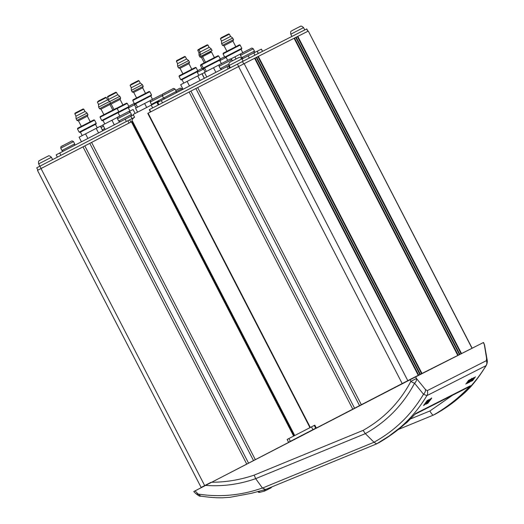 <?xml version="1.0" encoding="UTF-8"?>
<svg xmlns="http://www.w3.org/2000/svg" width="524" height="524" viewBox="0 0 524 524"><rect width="100%" height="100%" fill="white"/><g stroke="black" fill="none" stroke-linecap="round" stroke-linejoin="round"><path stroke-width="0.79" d="M414.995 414.281L468.528 387.138L470.434 385.736C459.581 397.33 447.247 407.115 433.414 415.08L398.332 429.484L433.374 415.1M468.928 382.035L470.5 379.324L467.762 383.103L470.028 380.064L468.423 382.769L471.181 378.976L468.901 381.983M468.463 382.225L468.692 381.845M469.222 380.948L469.714 380.057M469.759 379.92L470.002 379.572M472.301 380.083L473.1 378.99M474.541 377.496L471.967 380.968L474.521 377.45M429.988 400.1L431.239 398.364M431.553 397.906L431.128 398.888M430.204 400.1L429.673 400.552M427.741 403.395L431.691 398.168L427.741 403.395M426.045 402.439L425.645 402.943M424.06 404.914L424.532 404.201M425.108 403.428L424.833 403.886M425.96 402.452L426.359 401.941M424.198 405.19L428.246 399.917L424.826 404.318L427.309 400.395L423.516 405.537L426.398 401.751L424.191 405.176M427.453 400.952L427.08 401.528M425.409 389.443L427.198 390.675L486.364 360.676L486.58 358.429L484.268 344.176L483.521 342.473L415.696 376.861L416.456 378.492L425.409 389.443A5.227 3.825 140.7 0 1 423.503 394.231L414.569 383.254C403.067 404.849 386.66 421.643 365.346 433.63L373.979 442.236L376.612 443.88L388.991 436.086L407.03 422.364L415.611 413.534L470.434 385.736M486.364 360.676A5.227 5.083 63.1 0 1 486.049 365.641L486.311 365.405C483.174 370.219 478.595 377.889 470.663 386.856L465.456 392.116C456.673 400.159 449.743 404.816 435.47 414.032L433.414 415.08C432.608 415.139 431.429 413.777 429.896 410.98L452.539 395.247M200.633 496.031L198.144 494.08C220.172 497.407 241.597 495.376 262.419 487.988L255.679 478.661L365.346 433.636L363.099 430.381C383.81 418.715 399.733 402.386 410.855 381.374L410.089 379.749L211.683 482.257C226.172 482.198 240.339 479.82 254.173 475.124L255.679 478.661C239.363 484.386 222.667 486.639 205.578 485.414L195.052 490.877L198.144 494.08A5.227 3.635 136.1 0 1 195.419 493.261L195.419 493.261C198.399 495.665 200.004 496.608 200.247 496.097C210.314 497.381 213.648 497.82 222.196 497.8L229.8 497.335L251.297 493.339L265.557 489.488L262.472 488.06L374.005 442.263M195.052 490.877L194.037 491.414M265.557 489.488L376.612 443.88C397.723 432.313 414.477 416.233 426.883 395.64L423.503 394.231C411.366 414.726 394.86 430.728 373.979 442.236M483.39 342.539L484.111 344.189A5.227 3.747 -9.9 0 1 484.628 345.381L484.628 345.381A5.227 5.227 0 0 0 484.261 344.176M486.58 358.429A5.227 3.753 -9.8 0 1 487.097 359.628L484.628 345.381M427.198 390.675A5.227 5.083 63.1 0 1 426.883 395.64L486.049 365.641C473.493 386.267 456.607 402.412 435.398 414.071M414.569 383.254A5.227 1.192 -148.3 0 1 410.855 381.374L416.456 378.492A5.227 3.819 140.8 0 1 414.569 383.254M415.696 376.861L410.089 379.749M211.683 482.257L205.578 485.414M425.429 404.292L428.737 399.668L425.403 404.24M429.804 400.146L427.388 403.572L430.97 398.535L427.551 402.936L430.034 399.013L426.241 404.155L429.778 400.094M427.519 402.877L427.276 403.369M427.388 402.288L427.047 402.746M426.936 402.799L427.283 402.34M473.572 378.138L471.187 381.217L473.572 378.138M471.77 380.031L470.952 381.544L473.002 379.134L473.807 377.581L471.77 380.031M471.554 378.826L469.039 382.513L470.853 380.391L469.078 381.931M469.275 382.186L471.41 379.52M471.705 378.315L471.495 379.003M467.886 382.003L467.067 383.516L469.118 381.105L469.93 379.553L467.886 382.003M470.447 380.594L470.218 380.928L470.539 380.765M472.615 380.64L475.432 376.821L472.615 380.64M426.831 402.851L427.591 402.183L426.831 402.851M469.701 382.12L472.622 378.249L469.701 382.12M465.816 384.085L468.738 380.214L465.816 384.085M471.659 378.996L471.921 378.616M470.526 381.007L470.893 380.568M472.039 378.983L472.281 378.642M469.687 380.11L467.303 383.188L469.687 380.11M467.893 381.806L466.144 383.712L468.397 380.614L467.893 381.806M431.376 398.633L429.962 400.441L431.376 398.633M473.447 379.075L473.696 378.734M473.775 378.695L473.526 379.035M479.329 344.596L411.792 378.583L198.367 489.161M461.447 353.412L297.815 36.379L308.282 31.067L472.045 348.034M461.009 353.635L297.377 36.601L297.815 36.379M459.803 354.244L296.171 37.211L297.377 36.601M459.365 354.466L295.733 37.433L296.171 37.211M458.153 355.076L294.527 38.049L295.733 37.433M457.714 355.298L294.088 38.272L294.527 38.049M421.971 373.422L258.339 56.395L294.088 38.272M421.532 373.645L257.9 56.618L258.339 56.395M420.327 374.26L256.695 57.227L257.9 56.618M419.888 374.483L256.256 57.45L256.695 57.227M418.683 375.092L255.05 58.059L256.256 57.45M418.244 375.315L254.612 58.282L255.05 58.059M361.324 404.659L197.672 87.593L254.612 58.282M359.516 405.589L195.865 88.523L197.672 87.593M354.551 408.157L190.9 91.091L195.865 88.523M352.744 409.093L189.099 92.021L190.9 91.091M147.768 113.374L309.979 427.649L147.768 113.374L189.099 92.021M90.004 143.222L131.983 121.535L294.193 435.804M253.426 460.406L89.774 143.34L91.582 142.404L255.234 459.476M248.461 462.974L84.809 145.908L89.774 143.34M246.653 463.904L83.002 146.838L84.809 145.908M41.016 168.532L204.674 485.604L201.124 487.444L37.473 170.372L83.002 146.838M204.674 485.604L210.989 482.342M201.124 487.444L202.002 487.006M294.737 435.523L132.533 121.254L131.983 121.535M178.599 88.91L175.737 90.383L180.236 88.091L181.795 88.739L182.28 89.676L183.027 89.277L180.675 84.718L197.744 75.888L200.109 80.467M316.149 427.997L289.065 441.994M287.185 439.426L314.269 425.436L315.71 428.219M316.26 427.944L314.819 425.154L314.269 425.436M152.648 107.911L151.213 105.134L133.155 114.461L134.596 117.252A5.227 5.083 -116.9 0 0 131.884 121.581M151.213 105.134L158.982 101.152L159.211 101.597M149.268 109.673L150.46 111.985M262.426 51.398L261.404 49.105L262.557 51.332M261.273 49.171L257.238 51.221M242.003 58.983L257.212 51.169L258.391 53.441M220.394 38.769L221.259 37.728L228.654 33.916L229.355 34.139L220.394 38.769L221.587 41.088M221.645 43.708L221.495 41.141L222.228 40.754L230.652 36.418L232.656 38.029L221.645 43.708L222.484 45.339L233.494 39.654L232.656 38.029M232.931 41.121L223.892 45.785L232.931 41.121L235.8 46.682M223.054 53.867L223.276 53.166L233.625 47.808L239.422 44.835L240.123 45.057L223.054 53.867L224.731 57.123L241.806 48.306L240.123 45.057M227.678 60.352L225.982 57.064L241.577 49.014L225.982 57.07M230.776 58.983L240.719 53.854M234.922 56.841L236.023 58.97M199.035 49.793L197.817 50.428L198.046 49.728L199.14 49.158M197.817 50.428L199.015 52.754M200.292 54.738L199.074 55.374L198.923 52.8L200.089 52.197M199.074 55.374L199.913 56.998L210.923 51.313L210.537 52.518M202.657 56.756L201.321 57.45L202.657 56.756M201.694 64.891L200.482 65.533L200.705 64.825L201.799 64.255M200.482 65.533L202.159 68.782L203.495 68.081M204.622 68.087L202.86 69.011L204.622 68.087M204.386 78.253L202.094 73.812L204.484 72.574M130.103 85.419L130.967 84.377L138.362 80.565L139.07 80.794L130.103 85.419L131.301 87.744M131.354 90.364L131.21 87.79L131.937 87.41L140.36 83.067L142.364 84.678L131.354 90.364L132.199 91.988L143.209 86.303L142.364 84.678M142.639 87.777L133.607 92.434L142.639 87.77L145.515 93.338M132.762 100.523L132.985 99.815L149.13 91.484L149.831 91.707L132.762 100.523L134.439 103.772L151.515 94.962L149.831 91.707M150.742 95.951L135.146 103.994L150.742 95.944L152.504 99.357M137.602 112.169L135.546 108.186L150.427 100.503M144.631 103.49L146.687 107.472M107.531 97.084L107.754 96.377L114.455 92.912L115.791 92.231L116.492 92.453L107.531 97.084L108.723 99.403M108.704 100.641L108.632 99.455L117.789 94.726L119.793 96.337L109.726 101.532M110.446 103.221L120.631 97.968L120.186 99.377L111.029 104.099L120.186 99.377M116.597 108.272L126.559 103.143L127.26 103.372L117.186 108.553M118.752 111.861L128.943 106.621L128.714 107.328L118.097 112.791L128.714 107.328M129.212 111.468L133.083 109.49L135.12 113.446M198.969 49.669L199.841 48.627L207.235 44.822L207.936 45.044L198.969 49.669L200.168 51.994M200.227 54.614L200.076 52.04L200.81 51.66L209.233 47.317L211.238 48.929L200.227 54.614L201.065 56.238L212.076 50.553L201.065 56.238M201.635 64.773L201.858 64.066L218.004 55.734L218.704 55.957L201.635 64.773L203.312 68.022L220.381 59.212L218.704 55.957M219.615 60.201L204.013 68.251L219.615 60.201L221.377 63.607M205.46 62.192L202.592 56.631L208.31 53.664L211.513 52.027L214.382 57.588M206.784 77.015L204.419 72.443L219.301 64.753M213.504 67.74L215.868 72.325M176.398 61.334L176.627 60.627L183.321 57.168L184.664 56.481L185.365 56.703L176.398 61.334L177.597 63.653M177.656 66.273L177.505 63.705L186.655 58.983L188.666 60.594L177.656 66.273L178.494 67.904L189.505 62.218L189.053 63.627L179.902 68.349L189.053 63.627M179.057 76.432L179.287 75.731L192.74 68.775L195.426 67.4L196.133 67.622L179.057 76.432L180.741 79.687L197.81 70.878L197.587 71.578L181.992 79.635M183.78 83.106L181.992 79.628L197.587 71.578M187.107 81.377L189.472 85.956M197.744 75.888L201.95 73.74L204.301 78.299M229.971 67.963L228.785 65.657L228.353 65.873L229.545 68.179M57.365 157.141L56.179 154.835L133.41 114.959M97.398 102.154L98.263 101.112L105.658 97.3L106.359 97.523L97.398 102.154L98.591 104.473M98.65 107.093L98.499 104.525L99.233 104.138L107.656 99.802L109.66 101.414L98.65 107.093L99.488 108.723L110.498 103.038L109.66 101.414M109.935 104.505L100.896 109.169L109.935 104.505L112.804 110.073M100.058 117.252L100.281 116.551L116.426 108.219L117.127 108.442L100.058 117.252L101.735 120.507L118.81 111.691L118.581 112.398L102.442 120.73L118.581 112.398M105.206 129.5L102.842 124.922L117.723 117.238M111.926 120.225L114.291 124.804M74.821 113.819L75.05 113.112L81.744 109.647L83.087 108.966L83.788 109.188L74.821 113.819L76.019 116.138M76.078 118.758L75.928 116.19L85.078 111.461L87.089 113.073L76.078 118.758L76.917 120.382L87.927 114.704L87.482 116.112L78.325 120.834L87.482 116.112M77.487 128.917L77.709 128.21L93.855 119.878L94.556 120.107L77.487 128.917L79.163 132.166L96.233 123.356L96.01 124.064L79.864 132.395L96.01 124.064M81.456 141.768L79.098 137.196L85.53 133.862L96.174 128.373L98.532 132.945M85.53 133.862L87.894 138.441M96.174 128.373L100.372 126.225L102.724 130.777M229.171 65.461L228.785 65.657M228.844 65.775L228.418 65.998M158.942 104.662L157.75 102.357L228.353 65.873M228.477 66.116L228.903 65.893M228.916 65.913L228.49 66.135L228.916 65.913M228.909 65.9L228.484 66.116M134.36 117.376L127.849 120.723L129.048 123.048M130.849 122.118L129.657 119.806M83.237 146.72L84.796 145.914M37.931 170.13L36.732 167.811L127.849 120.723M150.715 111.854L149.517 109.529L242.488 61.505L306.75 28.918L307.948 31.237M189.328 91.903L190.893 91.097M196.1 88.405L197.659 87.6M378.59 442.878C392.404 434.92 404.744 425.141 415.611 413.534M410.751 418.84L429.896 410.98M254.166 475.111L363.099 430.381M135.86 104.047L134.485 104.754L134.275 103.451L128.766 106.293L134.177 103.497M136.083 107.911L134.485 104.754L128.334 107.931M197.705 70.675L201.989 68.461L197.705 70.675M220.283 59.009L224.56 56.795L220.283 59.009M226.152 57.391L219.851 60.653M203.581 69.057L197.273 72.312M471.914 348.1L308.282 31.067M244.138 63.594L407.79 380.653M402.183 383.548L238.531 66.483M148.128 113.191L310.332 427.466M293.63 436.092L131.419 121.823M288.894 438.542L290.335 441.326M312.907 429.667L311.466 426.877M159.08 101.663L158.851 101.217M156.827 102.246L158.255 105.016M265.485 489.514A1.31 1.271 63.1 0 1 264.849 490.968A1.31 1.271 63.1 0 1 264.843 490.975A1.31 1.271 63.1 0 1 264.6 491.067L263.972 489.94L263.1 490.182M258.594 491.42L258.077 491.695M264.6 491.067L259.518 492.383L258.948 491.329M257.978 491.591L258.044 491.709A1.31 1.31 0 0 0 259.518 492.383L264.587 491.073A1.31 1.31 0 0 0 264.843 490.975L270.869 487.916A1.31 1.271 -116.9 0 0 271.53 487.032M258.26 53.507L257.081 51.234M253.793 52.904L254.965 55.177M249.339 58.033L248.179 55.793M243.221 58.354L241.682 57.699L254.454 51.11L253.256 48.784L240.477 55.38C240.824 52.413 240.824 54.267 243.542 52.321L251.062 48.444C251.448 47.939 252.175 48.057 253.256 48.784M241.479 53.396L251.055 48.444M151.803 104.826L151.39 104.355L163.534 98.08M162.329 95.754L150.192 102.029C150.532 99.062 150.539 100.916 153.25 98.971L161.104 94.923L162.204 94.792M151.187 100.045L160.763 95.093M102.239 129.841L104.721 128.563M103.523 126.238L101.04 127.515M100.444 126.356L102.927 125.079L100.444 126.356M221.803 69.253L220.257 68.605L228.877 64.144M231.3 59.959L219.058 66.279C219.405 63.312 219.405 65.166 222.124 63.221L229.643 59.343C230.029 58.845 230.757 58.957 231.837 59.69L231.3 59.959M220.06 64.301L229.636 59.35M164.739 98.741L163.508 98.034L176.28 91.438L175.082 89.119L162.309 95.709C162.65 92.741 162.656 94.595 165.368 92.65L172.887 88.772C173.274 88.274 174.007 88.386 175.082 89.119M163.305 93.731L172.887 88.779M290.787 34.211C290.158 30.104 291.947 31.322 292.012 30.634L299.604 26.717C300.462 27.052 300.082 24.576 303.566 27.615L290.787 34.211L291.933 36.431M229.165 65.454C228.536 61.347 230.324 62.572 230.39 61.878L237.981 57.961C238.839 58.295 238.459 55.819 241.944 58.858L229.165 65.454L230.357 67.76M38.652 163.888C38.023 159.781 39.811 161.006 39.876 160.311L47.468 156.394C48.326 156.728 47.946 154.252 51.431 157.292L38.652 163.888L39.844 166.193M130.797 116.289L131.996 118.601M126.382 121.483L125.184 119.177M59.723 152.995L60.922 155.307M120.225 121.738L118.686 121.09L131.458 114.494L130.26 112.169L117.481 118.765C117.828 115.797 117.828 117.651 120.546 115.706L128.066 111.828C128.452 111.324 129.179 111.442 130.26 112.169M118.483 116.78L128.059 111.828M63.162 151.22L61.93 150.512L74.703 143.923L73.504 141.598L60.732 148.194C61.072 145.227 61.079 147.08 63.79 145.128L71.31 141.257C71.696 140.753 72.43 140.871 73.504 141.598M61.734 146.209L71.31 141.257M181.795 88.739L176.333 91.543M161.3 100.516L162.492 102.828M228.143 68.906L226.951 66.594M39.929 166.154L41.127 168.473M307.83 31.302L306.632 28.977M242.488 61.505L243.686 63.823M238.636 66.424L237.438 64.105M193.769 491.551L195.419 493.261M486.311 365.405C487.287 363.237 487.549 361.311 487.097 359.628M287.119 439.459L288.56 442.249M270.869 487.916A1.31 1.31 0 0 0 271.556 487.019M229.355 34.139L230.553 36.464M233.049 41.062L233.494 39.654M223.892 45.785L222.484 45.339M241.577 49.014L241.806 48.306M224.01 45.726L226.885 51.287M225.438 57.345L224.731 57.123M241.033 49.295L242.795 52.708M201.321 57.45L199.913 56.998M202.86 69.011L202.159 68.782M201.439 57.391L204.242 62.821M203.41 68.729L205.133 72.07M241.682 57.699L240.477 55.38M254.061 52.767L254.454 51.11M139.07 80.794L140.268 83.113M142.757 87.711L143.209 86.303M133.607 92.434L132.199 91.988M151.285 95.663L151.515 94.962M133.718 92.375L136.594 97.942M135.146 103.994L134.439 103.772M135.69 103.713L137.484 107.191M111.029 104.099L110.243 103.844M119.793 96.337L120.631 97.968M116.492 92.453L117.69 94.778M111.147 104.04L113.957 109.477M120.068 99.436L122.937 104.997M127.26 103.372L128.943 106.621M128.17 107.61L129.965 111.081M151.39 104.355L150.192 102.029M164.097 99.069L164.267 98.676M207.936 45.044L209.135 47.363M211.238 48.929L212.076 50.553M220.159 59.919L220.381 59.212M204.013 68.251L203.312 68.022M204.563 67.969L206.351 71.441M179.902 68.349L178.494 67.904M188.666 60.594L189.505 62.218M185.365 56.703L186.564 59.029M181.442 79.91L180.741 79.687M180.02 68.29L182.889 73.851M188.941 63.686L191.81 69.253M196.133 67.622L197.81 70.878M197.044 71.86L198.832 75.332M220.257 68.605L219.058 66.279M232.42 60.823L231.837 59.69M228.372 65.9L228.798 65.683M163.508 98.034L162.309 95.709M176.149 92.84L176.28 91.438M303.566 27.615L304.758 29.934M241.944 58.858L243.136 61.177M51.431 157.292L52.616 159.597M106.359 97.523L107.558 99.848M110.053 104.446L110.498 103.038M100.896 109.169L99.488 108.723M117.127 108.442L118.81 111.691M101.014 109.11L103.89 114.671M102.442 120.73L101.735 120.507M118.038 112.68L119.8 116.092M102.986 120.448L104.78 123.919M78.325 120.834L76.917 120.382M87.089 113.073L87.927 114.704M83.788 109.188L84.986 111.507M79.864 132.395L79.163 132.166M78.443 120.775L81.312 126.336M87.364 116.171L90.233 121.732M94.556 120.107L96.233 123.356M80.414 132.113L82.203 135.585M95.466 124.345L97.254 127.817M118.686 121.09L117.481 118.765M131.066 116.151L131.458 114.494M61.93 150.512L60.732 148.194M74.572 145.325L74.703 143.923"/></g></svg>
